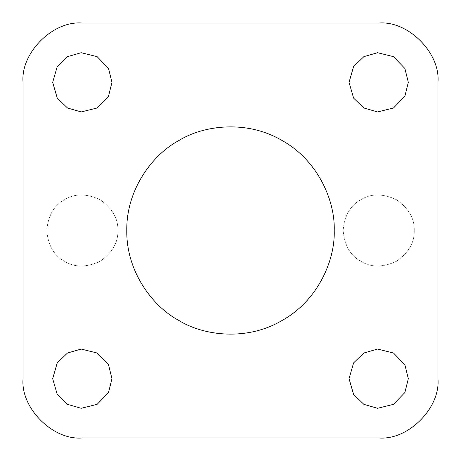 <?xml version="1.0" encoding="UTF-8"?>
<svg xmlns="http://www.w3.org/2000/svg" width="461" height="461" viewBox="0 0 461 461"><rect width="100%" height="100%" fill="white"/><g stroke="black" fill="none" stroke-linecap="round" stroke-linejoin="round"><path stroke-width="0.35" stroke-dasharray="2.31 1.73" d="M82.323 23.05L378.677 23.05L82.323 23.05M408.313 82.323L404.896 96.142L393.498 107.989L377.536 111.937L363.862 107.989L353.604 98.118L349.04 82.323L353.604 66.528L363.862 56.657L377.536 52.71L393.498 56.657L404.896 68.499L408.313 82.323L404.896 68.499L393.498 56.657L377.536 52.71L363.862 56.657L353.604 66.528L349.04 82.323L353.604 98.118L363.862 107.989L377.536 111.937L393.498 107.989L404.896 96.142L408.313 82.323L404.896 68.499L393.498 56.657L377.536 52.71L363.862 56.657L353.604 66.528L349.04 82.323L353.604 98.118L363.862 107.989L377.536 111.937L393.498 107.989L404.896 96.142L408.313 82.323M334.225 230.5C335.228 201.094 318.199 160.739 282.363 140.674C247.061 119.67 203.606 125.098 178.638 140.674C152.672 154.51 126.233 189.425 126.775 230.5C126.233 271.575 152.672 306.49 178.638 320.326C203.606 335.902 247.061 341.33 282.363 320.326C318.199 300.261 335.228 259.906 334.225 230.5M408.313 378.677L404.896 392.501L393.498 404.343L377.536 408.29L363.862 404.343L353.604 394.472L349.04 378.677L353.604 362.882L363.862 353.011L377.536 349.063L393.498 353.011L404.896 364.858L408.313 378.677L404.896 364.858L393.498 353.011L377.536 349.063L363.862 353.011L353.604 362.882L349.04 378.677L353.604 394.472L363.862 404.343L377.536 408.29L393.498 404.343L404.896 392.501L408.313 378.677L404.896 364.858L393.498 353.011L377.536 349.063L363.862 353.011L353.604 362.882L349.04 378.677L353.604 394.472L363.862 404.343L377.536 408.29L393.498 404.343L404.896 392.501L408.313 378.677M111.96 82.323L108.537 96.142L97.138 107.989L81.182 111.937L67.502 107.989L57.245 98.118L52.687 82.323L57.245 66.528L67.502 56.657L81.182 52.71L97.138 56.657L108.537 68.499L111.96 82.323L108.537 68.499L97.138 56.657L81.182 52.71L67.502 56.657L57.245 66.528L52.687 82.323L57.245 98.118L67.502 107.989L81.182 111.937L97.138 107.989L108.537 96.142L111.96 82.323L108.537 68.499L97.138 56.657L81.182 52.71L67.502 56.657L57.245 66.528L52.687 82.323L57.245 98.118L67.502 107.989L81.182 111.937L97.138 107.989L108.537 96.142L111.96 82.323M111.96 378.677L108.537 392.501L97.138 404.343L81.182 408.29L67.502 404.343L57.245 394.472L52.687 378.677L57.245 362.882L67.502 353.011L81.182 349.063L97.138 353.011L108.537 364.858L111.96 378.677L108.537 364.858L97.138 353.011L81.182 349.063L67.502 353.011L57.245 362.882L52.687 378.677L57.245 394.472L67.502 404.343L81.182 408.29L97.138 404.343L108.537 392.501L111.96 378.677L108.537 364.858L97.138 353.011L81.182 349.063L67.502 353.011L57.245 362.882L52.687 378.677L57.245 394.472L67.502 404.343L81.182 408.29L97.138 404.343L108.537 392.501L111.96 378.677M437.95 82.323L437.95 378.677L437.95 82.323M378.677 437.95L82.323 437.95L378.677 437.95M23.05 378.677L23.05 82.323L23.05 378.677M414.243 230.494C414.629 242.359 408.705 252.628 396.46 261.295C382.832 267.564 370.978 267.564 360.9 261.295C350.423 255.694 344.5 245.431 343.117 230.494C344.5 215.558 350.423 205.295 360.9 199.694C370.978 193.424 382.832 193.424 396.46 199.694C408.705 208.36 414.629 218.629 414.243 230.494C414.629 242.359 408.705 252.628 396.46 261.295C382.832 267.564 370.978 267.564 360.9 261.295C350.423 255.694 344.5 245.431 343.117 230.494C344.5 215.558 350.423 205.295 360.9 199.694C370.978 193.424 382.832 193.424 396.46 199.694C408.705 208.36 414.629 218.629 414.243 230.494M117.883 230.494C118.275 242.359 112.346 252.628 100.1 261.295C86.478 267.564 74.624 267.564 64.54 261.295C54.07 255.694 48.14 245.431 46.757 230.494C48.14 215.558 54.07 205.295 64.54 199.694C74.624 193.424 86.478 193.424 100.1 199.694C112.346 208.36 118.275 218.629 117.883 230.494C118.275 242.359 112.346 252.628 100.1 261.295C86.478 267.564 74.624 267.564 64.54 261.295C54.07 255.694 48.14 245.431 46.757 230.494C48.14 215.558 54.07 205.295 64.54 199.694C74.624 193.424 86.478 193.424 100.1 199.694C112.346 208.36 118.275 218.629 117.883 230.494"/><path stroke-width="0.69" d="M82.323 23.05L378.677 23.05C408.002 20.399 440.601 52.998 437.95 82.323L437.95 378.677C440.601 408.002 408.002 440.601 378.677 437.95L82.323 437.95C52.998 440.601 20.399 408.002 23.05 378.677L23.05 82.323C20.399 52.998 52.998 20.399 82.323 23.05C52.998 20.399 20.399 52.998 23.05 82.323C20.399 52.998 52.998 20.399 82.323 23.05M378.677 23.05C408.002 20.399 440.601 52.998 437.95 82.323C440.601 52.998 408.002 20.399 378.677 23.05M437.95 378.677C440.601 408.002 408.002 440.601 378.677 437.95C408.002 440.601 440.601 408.002 437.95 378.677M82.323 437.95C52.998 440.601 20.399 408.002 23.05 378.677C20.399 408.002 52.998 440.601 82.323 437.95M408.313 82.323L404.896 68.499L393.498 56.657L377.536 52.71L363.862 56.657L353.604 66.528L349.04 82.323L353.604 98.118L363.862 107.989L377.536 111.937L393.498 107.989L404.896 96.142L408.313 82.323M334.225 230.5C335.228 201.094 318.199 160.739 282.363 140.674C247.061 119.67 203.606 125.098 178.638 140.674C152.672 154.51 126.233 189.425 126.775 230.5C126.233 271.575 152.672 306.49 178.638 320.326C203.606 335.902 247.061 341.33 282.363 320.326C318.199 300.261 335.228 259.906 334.225 230.5M408.313 378.677L404.896 364.858L393.498 353.011L377.536 349.063L363.862 353.011L353.604 362.882L349.04 378.677L353.604 394.472L363.862 404.343L377.536 408.29L393.498 404.343L404.896 392.501L408.313 378.677M111.96 82.323L108.537 68.499L97.138 56.657L81.182 52.71L67.502 56.657L57.245 66.528L52.687 82.323L57.245 98.118L67.502 107.989L81.182 111.937L97.138 107.989L108.537 96.142L111.96 82.323M111.96 378.677L108.537 364.858L97.138 353.011L81.182 349.063L67.502 353.011L57.245 362.882L52.687 378.677L57.245 394.472L67.502 404.343L81.182 408.29L97.138 404.343L108.537 392.501L111.96 378.677"/></g></svg>
